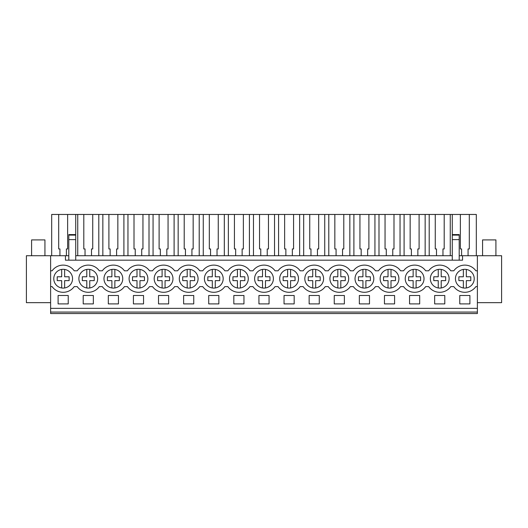 <?xml version="1.0" encoding="UTF-8"?>
<svg xmlns="http://www.w3.org/2000/svg" width="528" height="528" viewBox="0 0 528 528"><rect width="100%" height="100%" fill="white"/><g stroke="black" fill="none" stroke-linecap="round" stroke-linejoin="round"><path stroke-width="0.79" d="M50.615 312.061L50.615 313.54L477.385 313.54L477.385 312.061L50.615 312.061L50.615 255.724L26.4 255.724L26.4 302.669L50.615 302.669M75.722 255.724L452.278 255.724M459.202 255.724L501.6 255.724L501.6 302.669L477.385 302.669M50.615 255.724L68.798 255.724M50.615 308.352L477.385 308.352L477.385 312.061M477.385 308.352L477.385 255.724M58.1 295.502L68.231 295.502L68.231 303.904L58.1 303.904L58.1 295.502M158.519 295.502L158.519 303.904L168.65 303.904L168.65 295.502L158.519 295.502M118.444 303.904L118.444 295.502L108.313 295.502L108.313 303.904L118.444 303.904M93.337 303.904L83.206 303.904L83.206 295.502L93.337 295.502L93.337 303.904M444.794 303.904L434.663 303.904L434.663 295.502L444.794 295.502L444.794 303.904M369.481 303.904L369.481 295.502L359.35 295.502L359.35 303.904L369.481 303.904M394.588 303.904L384.457 303.904L384.457 295.502L394.588 295.502L394.588 303.904M143.543 303.904L133.412 303.904L133.412 295.502L143.543 295.502L143.543 303.904M208.725 295.502L218.856 295.502L218.856 303.904L208.725 303.904L208.725 295.502M193.75 303.904L193.75 295.502L183.625 295.502L183.625 303.904L193.75 303.904M334.25 295.502L344.375 295.502L344.375 303.904L334.25 303.904L334.25 295.502M284.038 295.502L294.169 295.502L294.169 303.904L284.038 303.904L284.038 295.502M309.144 295.502L309.144 303.904L319.275 303.904L319.275 295.502L309.144 295.502M269.062 303.904L258.938 303.904L258.938 295.502L269.062 295.502L269.062 303.904M243.962 303.904L233.831 303.904L233.831 295.502L243.962 295.502L243.962 303.904M419.687 303.904L409.556 303.904L409.556 295.502L419.687 295.502L419.687 303.904M459.769 295.502L459.769 303.904L469.9 303.904L469.9 295.502L459.769 295.502M50.615 286.612L52.114 286.612A13.589 13.589 0 0 0 74.217 286.612L77.22 286.612A13.589 13.589 0 0 0 99.323 286.612L102.32 286.612A13.589 13.589 0 0 0 124.43 286.612L127.426 286.612A13.589 13.589 0 0 0 149.53 286.612L152.533 286.612A13.589 13.589 0 0 0 174.636 286.612L177.632 286.612A13.589 13.589 0 0 0 199.742 286.612L202.739 286.612A13.589 13.589 0 0 0 224.842 286.612L227.845 286.612A13.589 13.589 0 0 0 249.949 286.612L252.945 286.612A13.589 13.589 0 0 0 275.055 286.612L278.051 286.612A13.589 13.589 0 0 0 300.155 286.612L303.158 286.612A13.589 13.589 0 0 0 325.261 286.612L328.258 286.612A13.589 13.589 0 0 0 350.368 286.612L353.364 286.612A13.589 13.589 0 0 0 375.467 286.612L378.47 286.612A13.589 13.589 0 0 0 400.574 286.612L403.57 286.612A13.589 13.589 0 0 0 425.68 286.612L428.677 286.612A13.589 13.589 0 0 0 450.78 286.612L453.783 286.612A13.589 13.589 0 0 0 475.886 286.612L477.385 286.612M50.615 270.798L52.114 270.798A13.589 13.589 0 0 1 74.217 270.798L77.22 270.798A13.589 13.589 0 0 1 99.323 270.798L102.32 270.798A13.589 13.589 0 0 1 124.43 270.798L127.426 270.798A13.589 13.589 0 0 1 149.53 270.798L152.533 270.798A13.589 13.589 0 0 1 174.636 270.798L177.632 270.798A13.589 13.589 0 0 1 199.742 270.798L202.739 270.798A13.589 13.589 0 0 1 224.842 270.798L227.845 270.798A13.589 13.589 0 0 1 249.949 270.798L252.945 270.798A13.589 13.589 0 0 1 275.055 270.798L278.051 270.798A13.589 13.589 0 0 1 300.155 270.798L303.158 270.798A13.589 13.589 0 0 1 325.261 270.798L328.258 270.798A13.589 13.589 0 0 1 350.368 270.798L353.364 270.798A13.589 13.589 0 0 1 375.467 270.798L378.47 270.798A13.589 13.589 0 0 1 400.574 270.798L403.57 270.798A13.589 13.589 0 0 1 425.68 270.798L428.677 270.798A13.589 13.589 0 0 1 450.78 270.798L453.783 270.798A13.589 13.589 0 0 1 475.886 270.798L477.385 270.798M70.567 272.923A9.392 9.392 0 0 1 68.95 286.103A9.392 9.392 0 0 1 55.77 284.48A9.392 9.392 0 0 1 57.387 271.3A9.392 9.392 0 0 1 70.567 272.923A9.392 9.392 0 0 0 64.647 269.432L64.647 276.778L69.128 276.778L69.128 280.625L64.647 280.625L64.647 287.971M432.333 284.48A9.392 9.392 0 0 1 433.95 271.3A9.392 9.392 0 0 1 447.13 272.923A9.392 9.392 0 0 1 445.507 286.103A9.392 9.392 0 0 1 432.333 284.48M120.773 272.923A9.392 9.392 0 0 1 119.156 286.103A9.392 9.392 0 0 1 105.976 284.48A9.392 9.392 0 0 1 107.593 271.3A9.392 9.392 0 0 1 120.773 272.923M145.88 272.923A9.392 9.392 0 0 1 144.263 286.103A9.392 9.392 0 0 1 131.083 284.48A9.392 9.392 0 0 1 132.7 271.3A9.392 9.392 0 0 1 145.88 272.923M382.12 284.48A9.392 9.392 0 0 1 383.737 271.3A9.392 9.392 0 0 1 396.917 272.923A9.392 9.392 0 0 1 395.3 286.103A9.392 9.392 0 0 1 382.12 284.48M422.024 272.923A9.392 9.392 0 0 1 420.407 286.103A9.392 9.392 0 0 1 407.227 284.48A9.392 9.392 0 0 1 408.844 271.3A9.392 9.392 0 0 1 422.024 272.923M231.495 284.48A9.392 9.392 0 0 1 233.112 271.3A9.392 9.392 0 0 1 246.292 272.923A9.392 9.392 0 0 1 244.675 286.103A9.392 9.392 0 0 1 231.495 284.48M95.667 272.923A9.392 9.392 0 0 1 94.05 286.103A9.392 9.392 0 0 1 80.87 284.48A9.392 9.392 0 0 1 82.493 271.3A9.392 9.392 0 0 1 95.667 272.923M170.98 272.923A9.392 9.392 0 0 1 169.363 286.103A9.392 9.392 0 0 1 156.182 284.48A9.392 9.392 0 0 1 157.799 271.3A9.392 9.392 0 0 1 170.98 272.923M206.395 284.48A9.392 9.392 0 0 1 208.012 271.3A9.392 9.392 0 0 1 221.192 272.923A9.392 9.392 0 0 1 219.575 286.103A9.392 9.392 0 0 1 206.395 284.48M371.818 272.923A9.392 9.392 0 0 1 370.201 286.103A9.392 9.392 0 0 1 357.02 284.48A9.392 9.392 0 0 1 358.637 271.3A9.392 9.392 0 0 1 371.818 272.923M196.086 272.923A9.392 9.392 0 0 1 194.469 286.103A9.392 9.392 0 0 1 181.289 284.48A9.392 9.392 0 0 1 182.906 271.3A9.392 9.392 0 0 1 196.086 272.923M281.708 284.48A9.392 9.392 0 0 1 283.325 271.3A9.392 9.392 0 0 1 296.505 272.923A9.392 9.392 0 0 1 294.888 286.103A9.392 9.392 0 0 1 281.708 284.48M306.808 284.48A9.392 9.392 0 0 1 308.425 271.3A9.392 9.392 0 0 1 321.605 272.923A9.392 9.392 0 0 1 319.988 286.103A9.392 9.392 0 0 1 306.808 284.48M457.433 284.48A9.392 9.392 0 0 1 459.05 271.3A9.392 9.392 0 0 1 472.23 272.923A9.392 9.392 0 0 1 470.613 286.103A9.392 9.392 0 0 1 457.433 284.48M256.601 284.48A9.392 9.392 0 0 1 258.218 271.3A9.392 9.392 0 0 1 271.399 272.923A9.392 9.392 0 0 1 269.782 286.103A9.392 9.392 0 0 1 256.601 284.48M331.914 284.48A9.392 9.392 0 0 1 333.531 271.3A9.392 9.392 0 0 1 346.711 272.923A9.392 9.392 0 0 1 345.094 286.103A9.392 9.392 0 0 1 331.914 284.48M65.439 255.724L65.439 260.172L462.561 260.172L462.561 255.724M68.798 235.112L75.722 235.112L75.722 234.584L68.798 234.584L68.798 260.172M59.928 255.724L59.928 248.945L58.694 248.945L58.694 214.46L51.678 214.46L51.678 255.724M58.694 214.46L476.322 214.46L476.322 255.724M66.403 255.724L66.403 248.945L67.637 248.945L67.637 214.46M75.722 234.584L75.722 214.46M68.798 239.613L75.722 239.613L75.722 260.172M75.722 235.112L75.722 239.613M459.202 235.112L459.202 239.613L452.278 239.613L452.278 235.112L459.202 235.112L459.202 234.584L452.278 234.584L452.278 214.46M459.202 239.613L459.202 260.172M460.363 214.46L460.363 248.945L461.597 248.945L461.597 255.724M468.072 255.724L468.072 248.945L469.306 248.945L469.306 214.46M452.278 239.613L452.278 260.172M452.278 235.112L452.278 234.584M77.748 255.724L77.748 214.46M85.034 255.724L85.034 248.945L83.8 248.945L83.8 214.46M91.509 255.724L91.509 248.945L92.743 248.945L92.743 214.46M98.795 255.724L98.795 214.46M102.848 255.724L102.848 214.46M110.141 255.724L110.141 248.945L108.9 248.945L108.9 214.46M116.609 255.724L116.609 248.945L117.85 248.945L117.85 214.46M123.902 255.724L123.902 214.46M127.954 255.724L127.954 214.46M135.241 255.724L135.241 248.945L134.006 248.945L134.006 214.46M141.715 255.724L141.715 248.945L142.949 248.945L142.949 214.46M149.008 255.724L149.008 214.46M153.061 255.724L153.061 214.46M160.347 255.724L160.347 248.945L159.113 248.945L159.113 214.46M166.822 255.724L166.822 248.945L168.056 248.945L168.056 214.46M174.108 255.724L174.108 214.46M178.16 255.724L178.16 214.46M185.453 255.724L185.453 248.945L184.213 248.945L184.213 214.46M191.921 255.724L191.921 248.945L193.162 248.945L193.162 214.46M199.214 255.724L199.214 214.46M203.267 255.724L203.267 214.46M210.553 255.724L210.553 248.945L209.319 248.945L209.319 214.46M217.028 255.724L217.028 248.945L218.262 248.945L218.262 214.46M224.321 255.724L224.321 214.46M228.367 255.724L228.367 214.46M235.66 255.724L235.66 248.945L234.425 248.945L234.425 214.46M242.134 255.724L242.134 248.945L243.368 248.945L243.368 214.46M249.421 255.724L249.421 214.46M253.473 255.724L253.473 214.46M260.766 255.724L260.766 248.945L259.525 248.945L259.525 214.46M267.234 255.724L267.234 248.945L268.475 248.945L268.475 214.46M274.527 255.724L274.527 214.46M278.579 255.724L278.579 214.46M285.866 255.724L285.866 248.945L284.632 248.945L284.632 214.46M292.34 255.724L292.34 248.945L293.575 248.945L293.575 214.46M299.633 255.724L299.633 214.46M303.679 255.724L303.679 214.46M310.972 255.724L310.972 248.945L309.738 248.945L309.738 214.46M317.447 255.724L317.447 248.945L318.681 248.945L318.681 214.46M324.733 255.724L324.733 214.46M328.786 255.724L328.786 214.46M336.079 255.724L336.079 248.945L334.838 248.945L334.838 214.46M342.547 255.724L342.547 248.945L343.787 248.945L343.787 214.46M349.84 255.724L349.84 214.46M353.892 255.724L353.892 214.46M361.178 255.724L361.178 248.945L359.944 248.945L359.944 214.46M367.653 255.724L367.653 248.945L368.887 248.945L368.887 214.46M374.939 255.724L374.939 214.46M378.992 255.724L378.992 214.46M386.285 255.724L386.285 248.945L385.051 248.945L385.051 214.46M392.759 255.724L392.759 248.945L393.994 248.945L393.994 214.46M400.046 255.724L400.046 214.46M404.098 255.724L404.098 214.46M411.391 255.724L411.391 248.945L410.15 248.945L410.15 214.46M417.859 255.724L417.859 248.945L419.1 248.945L419.1 214.46M425.152 255.724L425.152 214.46M429.205 255.724L429.205 214.46M436.491 255.724L436.491 248.945L435.257 248.945L435.257 214.46M442.966 255.724L442.966 248.945L444.2 248.945L444.2 214.46M450.252 255.724L450.252 214.46M61.684 287.971L61.684 280.625L57.209 280.625L57.209 276.778L61.684 276.778L61.684 269.432M86.79 287.971L86.79 280.625L82.315 280.625L82.315 276.778L86.79 276.778L86.79 269.432M89.753 269.432L89.753 276.778L94.228 276.778L94.228 280.625L89.753 280.625L89.753 287.971M111.89 287.971L111.89 280.625L107.415 280.625L107.415 276.778L111.89 276.778L111.89 269.432M114.86 269.432L114.86 276.778L119.335 276.778L119.335 280.625L114.86 280.625L114.86 287.971M136.996 287.971L136.996 280.625L132.521 280.625L132.521 276.778L136.996 276.778L136.996 269.432M139.96 269.432L139.96 276.778L144.441 276.778L144.441 280.625L139.96 280.625L139.96 287.971M162.103 287.971L162.103 280.625L157.628 280.625L157.628 276.778L162.103 276.778L162.103 269.432M165.066 269.432L165.066 276.778L169.541 276.778L169.541 280.625L165.066 280.625L165.066 287.971M187.202 287.971L187.202 280.625L182.728 280.625L182.728 276.778L187.202 276.778L187.202 269.432M190.172 269.432L190.172 276.778L194.647 276.778L194.647 280.625L190.172 280.625L190.172 287.971M212.309 287.971L212.309 280.625L207.834 280.625L207.834 276.778L212.309 276.778L212.309 269.432M215.272 269.432L215.272 276.778L219.747 276.778L219.747 280.625L215.272 280.625L215.272 287.971M237.415 287.971L237.415 280.625L232.94 280.625L232.94 276.778L237.415 276.778L237.415 269.432M240.379 269.432L240.379 276.778L244.853 276.778L244.853 280.625L240.379 280.625L240.379 287.971M262.515 287.971L262.515 280.625L258.04 280.625L258.04 276.778L262.515 276.778L262.515 269.432M265.485 269.432L265.485 276.778L269.96 276.778L269.96 280.625L265.485 280.625L265.485 287.971M287.621 287.971L287.621 280.625L283.147 280.625L283.147 276.778L287.621 276.778L287.621 269.432M290.585 269.432L290.585 276.778L295.06 276.778L295.06 280.625L290.585 280.625L290.585 287.971M312.728 287.971L312.728 280.625L308.253 280.625L308.253 276.778L312.728 276.778L312.728 269.432M315.691 269.432L315.691 276.778L320.166 276.778L320.166 280.625L315.691 280.625L315.691 287.971M337.828 287.971L337.828 280.625L333.353 280.625L333.353 276.778L337.828 276.778L337.828 269.432M340.798 269.432L340.798 276.778L345.272 276.778L345.272 280.625L340.798 280.625L340.798 287.971M362.934 287.971L362.934 280.625L358.459 280.625L358.459 276.778L362.934 276.778L362.934 269.432M365.897 269.432L365.897 276.778L370.372 276.778L370.372 280.625L365.897 280.625L365.897 287.971M388.04 287.971L388.04 280.625L383.559 280.625L383.559 276.778L388.04 276.778L388.04 269.432M391.004 269.432L391.004 276.778L395.479 276.778L395.479 280.625L391.004 280.625L391.004 287.971M413.14 287.971L413.14 280.625L408.665 280.625L408.665 276.778L413.14 276.778L413.14 269.432M416.11 269.432L416.11 276.778L420.585 276.778L420.585 280.625L416.11 280.625L416.11 287.971M438.247 287.971L438.247 280.625L433.772 280.625L433.772 276.778L438.247 276.778L438.247 269.432M441.21 269.432L441.21 276.778L445.685 276.778L445.685 280.625L441.21 280.625L441.21 287.971M463.353 287.971L463.353 280.625L458.872 280.625L458.872 276.778L463.353 276.778L463.353 269.432M466.316 269.432L466.316 276.778L470.791 276.778L470.791 280.625L466.316 280.625L466.316 287.971M31.588 255.724L31.588 239.91L44.933 239.91L44.933 255.724M482.572 255.724L482.572 239.91L495.917 239.91L495.917 255.724"/></g></svg>
